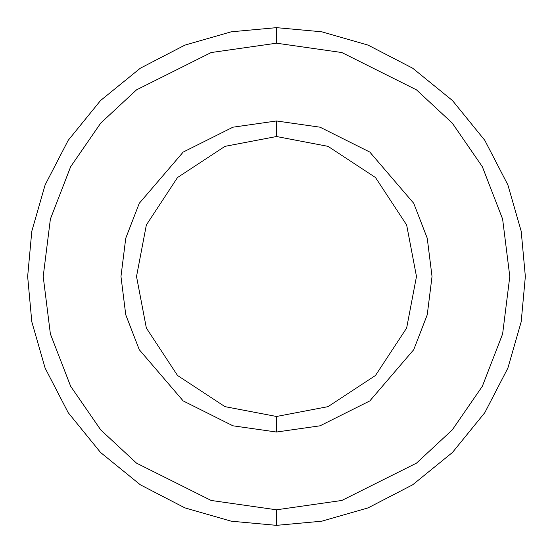 <?xml version="1.0" encoding="UTF-8"?>
<svg xmlns="http://www.w3.org/2000/svg" width="553" height="553" viewBox="0 0 553 553"><rect width="100%" height="100%" fill="white"/><g stroke="black" fill="none" stroke-linecap="round" stroke-linejoin="round"><path stroke-width="0.41" stroke-dasharray="2.77 2.07" d="M525.35 276.5L521.196 321.784L507.875 368.098L484.787 412.676L452.465 452.465L412.676 484.787L368.098 507.875L321.784 521.196L276.5 525.35L276.5 509.797L341.823 500.465L416.478 463.138L452.271 429.902L482.347 386.284L502.622 333.929L509.797 276.5L502.622 219.071L482.347 166.716L452.271 123.098L416.478 89.862L341.823 52.535L276.5 43.203L276.5 27.65L321.784 31.804L368.098 45.125L412.676 68.213L452.465 100.535L484.787 140.324L507.875 184.902L521.196 231.216L525.35 276.5L521.196 231.216L507.875 184.902L484.787 140.324L452.465 100.535L412.676 68.213L368.098 45.125L321.784 31.804L276.5 27.65L231.216 31.804L184.902 45.125L140.324 68.213L100.535 100.535L68.213 140.324L45.125 184.902L31.804 231.216L27.65 276.5L31.804 321.784L45.125 368.098L68.213 412.676L100.535 452.465L140.324 484.787L184.902 507.875L231.216 521.196L276.5 525.35L321.784 521.196L368.098 507.875L412.676 484.787L452.465 452.465L484.787 412.676L507.875 368.098L521.196 321.784L525.35 276.5M276.5 120.969L320.049 127.19L369.819 152.075L413.734 203.31L427.248 238.219L432.031 276.5L427.248 314.781L413.734 349.69L369.819 400.925L320.049 425.81L276.5 432.031L276.5 416.478L328.026 406.649L375.48 375.48L406.649 328.026L416.478 276.5L406.649 224.974L375.48 177.52L328.026 146.351L276.5 136.522L276.5 120.969L232.951 127.19L183.181 152.075L139.266 203.31L125.752 238.219L120.969 276.5L125.752 314.781L139.266 349.69L183.181 400.925L232.951 425.81L276.5 432.031L320.049 425.81L369.819 400.925L413.734 349.69L427.248 314.781L432.031 276.5L427.248 238.219L413.734 203.31L369.819 152.075L320.049 127.19L276.5 120.969L276.5 136.522L328.026 146.351L375.48 177.52L406.649 224.974L416.478 276.5L406.649 328.026L375.48 375.48L328.026 406.649L276.5 416.478L224.974 406.649L177.52 375.48L146.351 328.026L136.522 276.5L146.351 224.974L177.52 177.52L224.974 146.351L276.5 136.522L224.974 146.351L177.52 177.52L146.351 224.974L136.522 276.5L146.351 328.026L177.52 375.48L224.974 406.649L276.5 416.478L276.5 432.031L232.951 425.81L183.181 400.925L139.266 349.69L125.752 314.781L120.969 276.5L125.752 238.219L139.266 203.31L183.181 152.075L232.951 127.19L276.5 120.969M276.5 43.203L341.823 52.535L416.478 89.862L452.271 123.098L482.347 166.716L502.622 219.071L509.797 276.5L502.622 333.929L482.347 386.284L452.271 429.902L416.478 463.138L341.823 500.465L276.5 509.797L211.177 500.465L136.522 463.138L100.729 429.902L70.653 386.284L50.378 333.929L43.203 276.5L50.378 219.071L70.653 166.716L100.729 123.098L136.522 89.862L211.177 52.535L276.5 43.203L211.177 52.535L136.522 89.862L100.729 123.098L70.653 166.716L50.378 219.071L43.203 276.5L50.378 333.929L70.653 386.284L100.729 429.902L136.522 463.138L211.177 500.465L276.5 509.797L276.5 525.35L231.216 521.196L184.902 507.875L140.324 484.787L100.535 452.465L68.213 412.676L45.125 368.098L31.804 321.784L27.65 276.5L31.804 231.216L45.125 184.902L68.213 140.324L100.535 100.535L140.324 68.213L184.902 45.125L231.216 31.804L276.5 27.65L276.5 43.203"/><path stroke-width="0.83" d="M416.478 276.5L406.649 328.026L375.48 375.48L328.026 406.649L276.5 416.478L276.5 432.031L320.049 425.81L369.819 400.925L413.734 349.69L427.248 314.781L432.031 276.5L427.248 238.219L413.734 203.31L369.819 152.075L320.049 127.19L276.5 120.969L276.5 136.522L328.026 146.351L375.48 177.52L406.649 224.974L416.478 276.5L406.649 224.974L375.48 177.52L328.026 146.351L276.5 136.522L224.974 146.351L177.52 177.52L146.351 224.974L136.522 276.5L146.351 328.026L177.52 375.48L224.974 406.649L276.5 416.478L328.026 406.649L375.48 375.48L406.649 328.026L416.478 276.5M276.5 43.203L341.823 52.535L416.478 89.862L452.271 123.098L482.347 166.716L502.622 219.071L509.797 276.5L502.622 333.929L482.347 386.284L452.271 429.902L416.478 463.138L341.823 500.465L276.5 509.797L276.5 525.35L321.784 521.196L368.098 507.875L412.676 484.787L452.465 452.465L484.787 412.676L507.875 368.098L521.196 321.784L525.35 276.5L521.196 231.216L507.875 184.902L484.787 140.324L452.465 100.535L412.676 68.213L368.098 45.125L321.784 31.804L276.5 27.65L276.5 43.203L211.177 52.535L136.522 89.862L100.729 123.098L70.653 166.716L50.378 219.071L43.203 276.5L50.378 333.929L70.653 386.284L100.729 429.902L136.522 463.138L211.177 500.465L276.5 509.797L341.823 500.465L416.478 463.138L452.271 429.902L482.347 386.284L502.622 333.929L509.797 276.5L502.622 219.071L482.347 166.716L452.271 123.098L416.478 89.862L341.823 52.535L276.5 43.203L276.5 27.65L321.784 31.804L368.098 45.125L412.676 68.213L452.465 100.535L484.787 140.324L507.875 184.902L521.196 231.216L525.35 276.5L521.196 321.784L507.875 368.098L484.787 412.676L452.465 452.465L412.676 484.787L368.098 507.875L321.784 521.196L276.5 525.35L231.216 521.196L184.902 507.875L140.324 484.787L100.535 452.465L68.213 412.676L45.125 368.098L31.804 321.784L27.65 276.5L31.804 231.216L45.125 184.902L68.213 140.324L100.535 100.535L140.324 68.213L184.902 45.125L231.216 31.804L276.5 27.65L231.216 31.804L184.902 45.125L140.324 68.213L100.535 100.535L68.213 140.324L45.125 184.902L31.804 231.216L27.65 276.5L31.804 321.784L45.125 368.098L68.213 412.676L100.535 452.465L140.324 484.787L184.902 507.875L231.216 521.196L276.5 525.35L276.5 509.797L211.177 500.465L136.522 463.138L100.729 429.902L70.653 386.284L50.378 333.929L43.203 276.5L50.378 219.071L70.653 166.716L100.729 123.098L136.522 89.862L211.177 52.535L276.5 43.203M276.5 120.969L320.049 127.19L369.819 152.075L413.734 203.31L427.248 238.219L432.031 276.5L427.248 314.781L413.734 349.69L369.819 400.925L320.049 425.81L276.5 432.031L232.951 425.81L183.181 400.925L139.266 349.69L125.752 314.781L120.969 276.5L125.752 238.219L139.266 203.31L183.181 152.075L232.951 127.19L276.5 120.969L232.951 127.19L183.181 152.075L139.266 203.31L125.752 238.219L120.969 276.5L125.752 314.781L139.266 349.69L183.181 400.925L232.951 425.81L276.5 432.031L276.5 416.478L224.974 406.649L177.52 375.48L146.351 328.026L136.522 276.5L146.351 224.974L177.52 177.52L224.974 146.351L276.5 136.522L276.5 120.969"/></g></svg>
